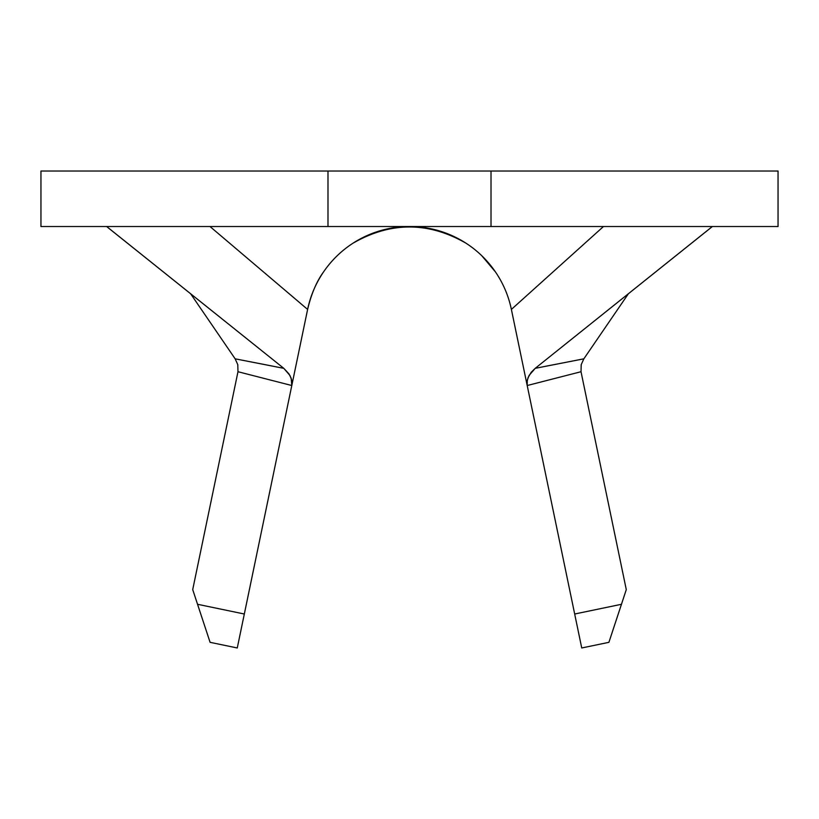 <?xml version="1.0" encoding="UTF-8"?>
<svg xmlns="http://www.w3.org/2000/svg" width="819" height="819" viewBox="0 0 819 819"><rect width="100%" height="100%" fill="white"/><g stroke="black" fill="none" stroke-linecap="round" stroke-linejoin="round"><path stroke-width="1.23" d="M581.224 364.588L581.019 371.724L527.201 385.524L511.384 309.418L603.47 226.525L511.384 309.418A104.064 104.064 0 0 0 413.206 226.597A104.064 104.064 0 0 1 511.384 309.418L581.736 647.972L608.906 642.331L626.289 589.629L581.019 371.724L527.201 385.524L527.272 380.211L529.064 375.481L535.206 368.335L712.335 226.525L713.451 226.525M323.648 271.785C316.656 281.316 311.312 293.867 307.616 309.418A104.064 104.064 0 0 1 410.186 226.525M466.052 243.233C428.347 221.57 390.653 221.57 352.948 243.233C390.653 221.57 428.347 221.57 466.052 243.233M495.352 271.785L481.695 255.641M40.95 226.525L327.989 226.525L327.989 171.028L40.95 171.028L40.95 226.525L40.95 171.028L491.011 171.028L491.011 226.525L778.05 226.525L778.05 171.028L327.989 171.028L327.989 226.525L40.95 226.525M778.05 226.525L778.05 171.028L491.011 171.028L491.011 226.525L327.989 226.525L778.05 226.525M410.053 226.525L411.67 226.556L410.053 226.525M105.549 226.525L106.665 226.525L283.794 368.335L289.936 375.471L291.728 380.211L291.799 385.524L307.616 309.418L210.002 226.525L307.616 309.418A104.064 104.064 0 0 1 407.913 226.535M411.681 226.556L413.206 226.597M711.25 227.436L535.206 368.335L583.845 358.824L628.368 293.775L583.845 358.824L581.203 364.68L581.019 371.724L626.289 589.629L621.457 604.289L574.672 614.015L621.457 604.289L608.906 642.331L581.736 647.972L527.201 385.524L527.006 381.971L528.04 377.682L531.275 372.205L535.206 368.335M237.817 364.752L235.155 358.824L190.632 293.775L235.155 358.824L283.794 368.335L107.75 227.436M237.981 371.724L192.711 589.629L210.094 642.331L237.264 647.972L291.799 385.524L237.981 371.724L192.711 589.629L197.543 604.289L244.328 614.015L291.799 385.524L237.981 371.724L237.786 364.609M283.794 368.335L288.974 373.904L291.185 378.255L291.799 385.524L307.616 309.418M712.919 171.028L712.407 171.028M106.593 171.028L106.081 171.028M197.543 604.289L210.094 642.331L237.264 647.972L244.328 614.015L197.543 604.289M235.155 358.824L273.116 366.216M545.884 366.216L583.845 358.824M407.719 226.525L411.67 226.556"/></g></svg>
